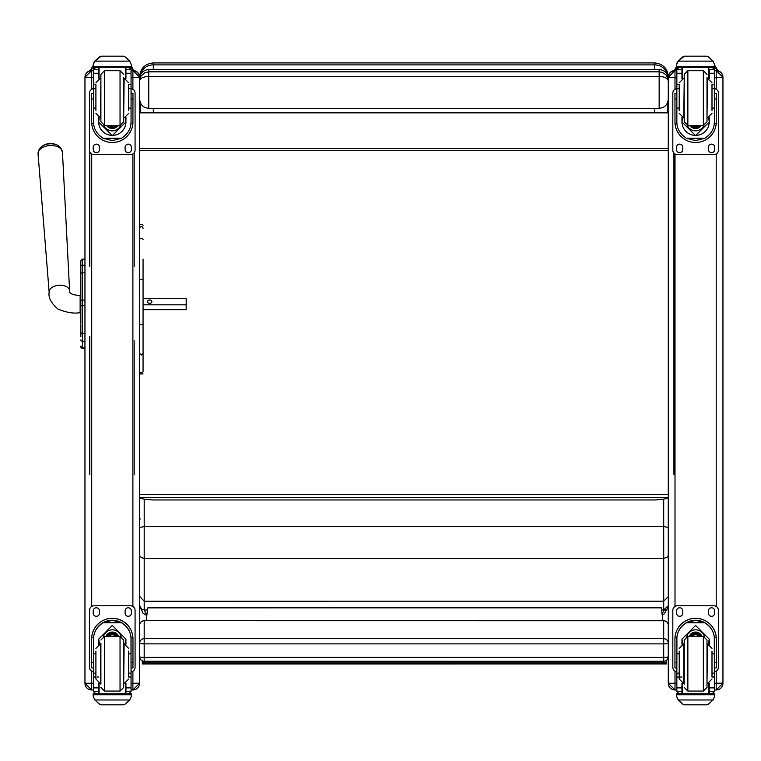 <?xml version="1.0" encoding="UTF-8"?>
<svg xmlns="http://www.w3.org/2000/svg" width="761" height="761" viewBox="0 0 761 761"><rect width="100%" height="100%" fill="white"/><g stroke="black" fill="none" stroke-linecap="round" stroke-linejoin="round"><path stroke-width="1.14" d="M668.263 596.624L663.716 601.2L663.716 609.98L668.263 605.689M668.263 555.397L666.864 557.461L663.716 558.308L663.716 601.2L144.2 601.228L144.2 558.336L663.716 558.308L663.706 526.507L668.263 527.468M661.604 609.98L663.716 609.98A1148.806 2.749 90 0 0 663.725 610.607L666.959 609.266L668.263 606.317M663.725 610.607L662.118 614.327M146.863 615.183L144.229 609.999L141.536 609.038L139.644 605.404L139.644 584.971M140.062 518.736L139.644 520.79M139.634 497.447L668.263 497.447C667.93 498.607 663.373 499.444 654.593 499.967L153.313 499.967C144.514 499.444 139.957 498.598 139.634 497.447L139.644 527.535L144.2 526.536L663.706 526.507L663.706 499.111M139.644 527.535L139.672 555.635L141.356 557.67L144.2 558.336L144.2 499.111M139.644 555.292L139.644 596.405L144.2 601.228L144.2 609.999L147.539 609.999M139.644 596.405L139.644 582.308M144.19 661.195L144.19 661.252A4.556 4.556 0 0 1 139.634 656.695A4.556 0.685 0 0 0 144.19 657.38L144.19 643.873A4.556 0.685 180 0 1 139.634 643.178A4.556 4.509 0 0 1 144.19 638.679L144.19 620.757A4.556 4.509 180 0 0 139.634 625.266A4.556 4.556 0 0 1 144.19 620.71L663.706 620.71A4.556 4.556 0 0 1 668.263 625.266A4.556 4.509 0 0 0 663.706 620.757L663.706 643.873A4.556 0.685 0 0 0 667.787 643.492A4.556 0.685 0 0 0 668.263 643.178A4.556 4.509 180 0 0 663.706 638.679L144.19 638.679L144.19 643.873L663.706 643.873L663.706 661.195M144.19 661.252L144.19 657.38L663.706 657.38A4.556 0.685 180 0 0 668.263 656.695A4.556 4.556 0 0 1 663.706 661.252L144.19 661.252M663.706 620.757L144.19 620.71M654.593 69.508L654.593 64.875L153.313 64.875L153.313 62.925L654.593 62.925L654.593 64.875A13.669 13.479 -0 0 1 668.263 78.345L668.263 83.387M654.593 108.338L654.593 112.276L667.483 112.856L667.483 102.849M667.483 112.856L140.424 112.856L153.313 112.276L153.313 108.338M140.424 102.849L140.424 112.856M654.593 112.276L153.313 112.276M153.313 62.925C145.009 63.734 140.452 68.29 139.634 76.595L139.634 78.354A13.669 13.479 180 0 1 153.313 64.875L153.313 69.508M139.634 494.698L668.263 494.698M668.263 103.173L667.483 103.173M140.424 103.173L139.634 103.173M668.263 148.433L139.634 148.433M668.263 150.678L139.634 150.678M139.634 80.875C140.186 78.193 143.23 76.709 148.747 76.442L148.747 71.829L144.923 72.666L141.032 76.071L139.634 80.875L141.032 76.071M139.634 78.687C140.186 73.123 143.23 70.06 148.747 69.508L659.15 69.508C664.676 70.06 667.711 73.123 668.263 78.687M139.634 99.101C140.186 104.704 143.23 107.786 148.747 108.338L148.747 76.442L659.15 76.442C664.676 76.709 667.711 78.193 668.263 80.875L666.798 75.948L665.571 74.454L662.327 72.39L659.15 71.829L659.15 108.338L148.747 108.338M659.15 108.338C664.676 107.786 667.711 104.704 668.263 99.101M662.869 620.71L661.357 607.839L147.815 607.858L146.15 620.71M666.389 660.377L666.389 663.953L142.364 663.982L142.364 660.871M666.389 662.821L142.364 662.85M80.847 275.292L80.847 323.377M80.847 300.205L80.847 282.864M80.847 305.77L84.956 305.646L84.956 333.375L82.492 333.375L82.492 300.091L80.847 300.11M80.847 276.214L80.847 284.129M80.847 336.514L80.847 336.01A1.826 1.826 -0 0 0 80.847 336.02L80.847 324.643M80.847 275.53L80.847 261.28M80.847 339.91A1.636 1.379 -0 0 0 82.492 341.289L84.956 341.289L84.956 333.375M82.492 266.245L82.492 272.799L84.956 272.819L84.956 300.091L82.492 300.091L82.492 272.819A1.636 1.398 180 0 0 80.847 274.217M82.492 272.819L82.492 259.149L84.956 259.149L84.956 265.237L82.492 265.237A1.636 1.398 180 0 0 80.847 266.635M84.956 347.91L82.492 347.91L82.492 348.405L84.956 348.405L82.492 348.405L80.847 346.103M57.95 145.465A11.082 6.716 176.2 0 0 41.636 146.54L39.144 149.28L38.05 153.836A12.233 7.41 -3.8 0 1 49.76 145.57A12.233 7.41 -3.8 0 1 62.459 152.219L60.775 147.853L57.95 145.465A14.811 14.811 0 0 0 41.636 146.54M143.058 304.828L186.179 304.828L186.179 298.493L143.058 298.493M151.867 301.66A2.14 1.703 180 0 1 147.586 301.66A2.14 1.703 180 0 1 151.867 301.66M143.058 309.67L186.179 309.67L186.179 304.828M139.634 681.485L139.634 683.226L132.89 683.235L132.89 689.97L131.054 689.97L132.89 689.97L139.634 683.226A6.744 6.744 0 0 1 132.89 689.97M131.054 77.698L132.89 77.698L132.89 70.535L131.054 70.535L132.89 70.535A6.744 6.744 0 0 1 139.634 77.28L139.634 77.517A6.744 6.744 0 0 0 132.89 70.773A6.744 6.744 0 0 1 139.634 77.517L139.634 683.14M91.701 689.97L84.956 683.226A6.744 6.744 180 0 0 91.701 689.97L93.536 689.97L91.701 689.97L91.701 683.235L84.956 683.226L84.956 671.963M84.956 631.326L84.956 546.322M84.956 77.327L84.956 77.28A6.744 6.744 0 0 1 91.701 70.535L93.536 70.535L91.701 70.535L84.956 77.28L84.956 683.14M84.956 77.612L91.701 77.698L91.701 70.773A6.744 6.744 0 0 0 84.956 77.517A6.744 6.744 0 0 1 91.701 70.773L91.701 70.535M716.206 689.97L714.36 689.97L716.206 689.97L722.95 683.14L716.206 683.235L716.206 689.97A6.744 6.744 180 0 0 722.95 683.226L722.95 681.485M722.95 77.612L716.206 77.698L716.206 70.535A6.744 6.744 0 0 1 722.95 77.28L722.95 77.517A6.744 6.744 0 0 0 716.206 70.773A6.744 6.744 0 0 1 722.95 77.517L722.95 683.14M675.007 689.97L668.263 683.226A6.744 6.744 0 0 0 675.007 689.97L676.852 689.97L675.007 689.97L675.007 683.235L668.263 683.226L668.263 681.485M675.007 89.246L675.007 70.773A6.744 6.744 180 0 0 668.263 77.517L668.263 683.14M676.852 70.773L675.007 70.535A6.744 6.744 180 0 0 668.263 77.28L668.263 77.517M95.905 653.737L93.536 653.737L93.536 639.173C93.574 632.362 96.761 626.883 103.096 622.755L112.295 620.31L121.494 622.755L103.096 622.755M121.494 622.755C127.829 626.883 131.016 632.362 131.054 639.173L131.054 653.737L128.685 653.737M125.946 644.234L125.946 639.173L112.295 625.456L98.645 639.173L98.645 644.234M132.966 667.93L131.139 667.93L132.966 667.93L132.966 638.936A20.671 20.671 180 0 0 112.295 618.274A20.671 20.671 180 0 0 91.624 638.936L91.624 667.93L93.441 667.93L91.624 667.93M95.905 673.171L93.536 673.171L93.603 637.433L91.681 637.433L91.624 639.012M91.681 637.433A20.671 20.671 -0 0 1 112.295 618.341A20.671 20.671 -0 0 1 132.909 637.433L130.987 637.433L131.054 673.171L128.685 673.171M132.966 639.012L132.909 637.433M131.054 673.171L131.054 691.492A2.273 2.273 -65.1 0 1 131.044 691.625L128.771 693.747L125.508 693.737L125.508 683.378M131.044 691.625L125.946 691.625L125.946 693.747L128.771 693.747M94.859 699.977L99.548 704.22L101.165 704.829L123.425 704.829L125.042 704.22L129.731 699.977L94.859 699.977L93.156 696.106L93.156 693.737L95.572 693.737L93.156 693.737M101.165 704.829L123.415 704.829M93.603 637.433A18.759 18.759 -0 0 1 112.295 620.253A18.759 18.759 -0 0 1 130.987 637.433M125.946 691.625L125.946 683.207M125.946 639.107L125.032 643.939M99.558 643.939L98.645 639.107M125.946 639.059A13.65 13.65 -0 0 1 125.004 643.939M99.586 643.939A13.65 13.65 -0 0 1 98.645 639.059M103.506 636.529A9.113 9.113 -0 0 1 121.085 636.529M125.946 693.737L99.082 693.747L99.082 683.378M129.018 693.737L131.434 693.737L131.434 696.106L129.731 699.977M93.536 673.171L93.536 691.492A2.273 2.273 65.1 0 0 93.536 691.625L95.781 693.747L98.645 693.747L95.819 693.747M98.645 693.737L98.645 683.207M93.536 671.83A4.556 4.556 -0 0 1 89.513 667.302L89.513 610.322A4.556 4.556 -0 0 1 94.069 605.766L130.521 605.766A4.556 4.556 -0 0 1 135.078 610.322L135.078 667.302A4.556 4.556 -0 0 1 131.054 671.83M89.513 610.351A4.556 4.556 -0 0 1 94.069 605.794L130.521 605.794A4.556 4.556 -0 0 1 135.078 610.351M125.108 613.195L125.108 610.912A3.13 3.13 -0 0 1 128.248 607.782A3.13 3.13 -0 0 1 131.377 610.912L131.377 613.195A3.13 3.13 -0 0 1 128.248 616.324A3.13 3.13 -0 0 1 125.108 613.195A3.13 3.13 -0 0 0 128.248 616.305A3.13 3.13 -0 0 0 131.377 613.166M93.213 613.195L93.213 610.912A3.13 3.13 -0 0 1 96.343 607.782A3.13 3.13 -0 0 1 99.482 610.912L99.482 613.195A3.13 3.13 -0 0 1 96.343 616.324A3.13 3.13 -0 0 1 93.213 613.195A3.13 3.13 -0 0 0 96.343 616.305A3.13 3.13 -0 0 0 99.482 613.166M115.672 636.377A4.3 4.3 180 0 0 108.918 636.377M116.119 636.377A4.661 4.661 180 0 0 108.471 636.377M116.5 636.377A4.985 4.975 180 0 0 108.091 636.377M116.918 636.377A5.337 5.337 180 0 0 107.662 636.377M100.899 643.216L100.899 684.234M123.691 643.216L123.691 684.234M120.038 691.064L120.038 636.386L123.691 640.03L123.691 687.421L120.038 691.064L104.542 691.064L100.899 687.421M128.685 676.539L128.685 651.074M95.905 651.074L95.905 679.031L100.462 683.587L100.462 643.854L95.905 648.41M131.054 658.255L131.054 669.195M93.536 669.195L93.536 658.255M128.685 108.062L131.054 108.062L131.054 121.988C131.016 128.704 127.829 134.126 121.494 138.264L112.295 140.633L103.096 138.264L121.494 138.264M103.096 138.264C96.761 134.126 93.574 128.704 93.536 121.988L93.536 108.062L95.905 108.062M98.645 117.536L98.645 121.988L112.295 135.572L125.946 121.988L125.946 117.536M130.997 123.396L132.909 123.396L132.966 93.365L131.139 93.365L132.966 93.365M132.909 123.396A20.671 20.671 0 0 1 112.295 142.488A20.671 20.671 0 0 1 91.681 123.396L93.593 123.396M91.624 93.365L93.441 93.365L91.624 93.365L91.681 123.396M95.905 88.695L93.536 88.695L93.536 69.508L93.774 68.5L95.819 67.263L98.645 67.263M125.946 78.564L125.946 69.517L131.044 69.517L128.771 67.263L130.816 68.5L131.054 69.508L131.054 108.062M125.946 69.517L125.946 67.263M93.536 69.651A2.273 2.273 73 0 1 93.536 69.517L95.819 67.339M93.536 69.517L98.645 69.517L98.645 67.339M93.85 62.469L93.156 64.989L94.859 61.023L99.548 56.78L101.165 56.171L94.859 61.127L129.731 61.127L131.434 64.989L131.434 67.263L93.156 67.263L93.156 66.34L131.434 66.34M131.434 64.989L129.731 61.023L125.042 56.78L123.415 56.19L125.042 56.78M129.731 61.127L125.042 56.847M101.165 56.171L123.415 56.171M98.645 69.517L98.645 78.564M98.645 121.846L99.263 117.765M125.327 117.765L125.946 121.846M125.946 121.798A13.65 13.65 0 0 1 112.295 135.41A13.65 13.65 0 0 1 98.645 121.798M120.676 125.337A9.113 9.113 0 0 1 103.915 125.337A9.113 9.113 0 0 0 120.638 125.346M99.082 67.263L99.082 78.402M125.508 67.263L125.508 78.402M93.156 64.989L93.156 66.34M128.685 88.695L131.054 88.695M93.536 88.695L93.536 108.062M93.85 62.564L94.859 61.127M131.054 88.637A4.556 4.556 0 0 1 135.078 93.156L135.078 150.098A4.556 4.556 0 0 1 130.521 154.673L94.069 154.673A4.556 4.556 0 0 1 89.513 150.117L89.513 93.156A4.556 4.556 0 0 1 93.536 88.637M99.482 147.273L99.482 149.546A3.13 3.13 0 0 1 96.343 152.685A3.13 3.13 0 0 1 93.213 149.546L93.213 147.273A3.13 3.13 0 0 1 96.343 144.133A3.13 3.13 0 0 1 99.482 147.273M131.377 147.273L131.377 149.546A3.13 3.13 0 0 1 128.248 152.685A3.13 3.13 0 0 1 125.108 149.546L125.108 147.273A3.13 3.13 0 0 1 128.248 144.133A3.13 3.13 0 0 1 131.377 147.273M93.232 93.365A3.13 3.13 0 0 1 93.536 92.338M131.054 92.338A3.13 3.13 0 0 1 131.358 93.365M89.513 93.156L89.513 93.137A4.556 4.556 0 0 1 93.536 88.609M131.054 88.609A4.556 4.556 0 0 1 135.078 93.137L135.078 93.156M99.482 149.527A3.13 3.13 0 0 1 96.343 152.657A3.13 3.13 0 0 1 93.213 149.527M131.377 149.527A3.13 3.13 0 0 1 128.248 152.657A3.13 3.13 0 0 1 125.108 149.527M109.965 125.394A4.3 4.3 180 0 0 114.626 125.394M109.85 125.394A4.3 4.3 180 0 0 114.74 125.394M109.261 125.394A4.661 4.661 180 0 0 115.33 125.394M108.785 125.394A4.985 4.975 180 0 0 115.805 125.394M108.3 125.394A5.337 5.337 180 0 0 116.29 125.394M123.691 121.75L123.691 77.546L123.691 121.75L120.038 125.394L120.038 70.706L123.691 74.359M100.899 118.564L100.899 77.546M104.542 70.706L104.542 125.394L100.899 121.75L100.899 74.359L104.542 70.706L120.038 70.706M95.905 85.013L95.905 110.459M128.685 110.459L128.685 85.013M93.536 92.585L93.536 103.525M131.054 92.585L131.054 103.525M679.221 653.737L676.852 653.737L676.852 639.173C676.881 632.362 680.077 626.883 686.412 622.755L695.611 620.31L704.8 622.755L686.412 622.755M704.8 622.755C711.145 626.883 714.332 632.362 714.36 639.173L714.36 653.737L711.992 653.737M709.262 644.234L709.262 639.173L695.611 625.456L681.951 639.173L681.951 644.234M716.282 667.93L714.455 667.93L716.282 667.93L716.282 638.936A20.671 20.671 180 0 0 695.611 618.274A20.671 20.671 180 0 0 674.94 638.936L674.94 667.93L676.757 667.93L674.94 667.93M679.221 673.171L676.852 673.171L676.919 637.433L674.997 637.433L674.94 639.012M674.997 637.433A20.671 20.671 -0 0 1 695.611 618.341A20.671 20.671 -0 0 1 716.215 637.433L714.294 637.433L714.36 673.171L711.992 673.171M716.282 639.012L716.215 637.433M714.36 673.171L714.36 691.492A2.273 2.273 -65.1 0 1 714.36 691.625L712.087 693.747L708.824 693.737L708.824 683.378M714.36 691.625L709.262 691.625L709.262 693.747L712.115 693.747M678.175 699.977L682.864 704.22L684.481 704.829L706.731 704.829L708.348 704.22L713.038 699.977L678.175 699.977L676.472 696.106L676.472 693.737L678.888 693.737L676.472 693.737M684.481 704.829L706.731 704.829M676.919 637.433A18.759 18.759 -0 0 1 695.611 620.253A18.759 18.759 -0 0 1 714.294 637.433M709.262 691.625L709.262 683.207M709.262 639.107L708.339 643.939M682.874 643.939L681.951 639.107M709.262 639.059A13.65 13.65 -0 0 1 708.31 643.939M682.902 643.939A13.65 13.65 -0 0 1 681.951 639.059M686.822 636.529A9.113 9.113 -0 0 1 704.401 636.529M709.262 693.737L682.389 693.747L682.389 683.378M714.75 693.737L712.325 693.737L714.75 693.737L714.75 696.106L713.038 699.977M676.852 673.171L676.852 691.492A2.273 2.273 65.1 0 0 676.852 691.625L679.097 693.747L681.951 693.747L679.126 693.747M681.951 693.737L681.951 683.207M676.852 671.83A4.556 4.556 -0 0 1 672.819 667.302L672.819 610.322A4.556 4.556 -0 0 1 677.376 605.766L713.837 605.766A4.556 4.556 -0 0 1 718.394 610.322L718.394 667.302A4.556 4.556 -0 0 1 714.36 671.83M672.819 610.351A4.556 4.556 -0 0 1 677.376 605.794L713.837 605.794A4.556 4.556 -0 0 1 718.394 610.351M708.424 613.195L708.424 610.912A3.13 3.13 -0 0 1 711.554 607.782A3.13 3.13 -0 0 1 714.693 610.912L714.693 613.195A3.13 3.13 -0 0 1 711.554 616.324A3.13 3.13 -0 0 1 708.424 613.195A3.13 3.13 -0 0 0 711.554 616.305A3.13 3.13 -0 0 0 714.693 613.166M676.519 613.195L676.519 610.912A3.13 3.13 -0 0 1 679.659 607.782A3.13 3.13 -0 0 1 682.788 610.912L682.788 613.195A3.13 3.13 -0 0 1 679.659 616.324A3.13 3.13 -0 0 1 676.519 613.195A3.13 3.13 -0 0 0 679.659 616.305A3.13 3.13 -0 0 0 682.788 613.166M698.988 636.377A4.3 4.3 180 0 0 692.225 636.377M699.426 636.377A4.661 4.661 180 0 0 691.787 636.377M699.816 636.377A4.985 4.975 180 0 0 691.397 636.377M700.234 636.377A5.337 5.337 180 0 0 690.978 636.377M684.215 640.03L684.215 684.234L684.215 640.03L687.858 636.377L687.858 691.064L684.215 687.421M706.998 643.216L706.998 684.234M703.354 691.064L703.354 636.386L706.998 640.03L706.998 687.421L703.354 691.064L687.858 691.064M711.992 676.539L711.992 651.074M679.221 651.074L679.221 679.031L683.778 683.587L683.778 643.854L679.221 648.41M714.36 658.255L714.36 669.195M676.852 669.195L676.852 658.255M711.992 108.062L714.36 108.062L714.36 121.988C714.332 128.704 711.145 134.126 704.8 138.264L695.611 140.633L686.412 138.264L704.8 138.264M686.412 138.264C680.077 134.126 676.881 128.704 676.852 121.988L676.852 108.062L679.221 108.062M681.951 117.536L681.951 121.988L695.611 135.572L709.262 121.988L709.262 117.536M714.313 123.396L716.215 123.396L716.282 93.365L714.455 93.365L716.282 93.365M716.215 123.396A20.671 20.671 0 0 1 695.611 142.488A20.671 20.671 0 0 1 674.997 123.396L676.9 123.396M674.94 93.365L676.757 93.365L674.94 93.365L674.997 123.396M679.221 88.695L676.852 88.695L676.852 69.508L677.09 68.5L679.126 67.263L681.951 67.263M709.262 78.564L709.262 69.517L714.36 69.517L712.087 67.263L714.122 68.5L714.36 69.508L714.36 108.062M709.262 69.517L709.262 70.535M676.852 69.651A2.273 2.273 73 0 1 676.852 69.517L679.126 67.339M676.852 69.517L681.951 69.517L681.951 67.339M677.166 62.469L676.472 64.989L678.175 61.023L682.864 56.78L684.481 56.171L678.175 61.127L713.038 61.127L714.75 64.989L714.75 67.263L676.472 67.263L676.472 66.34L714.75 66.34M714.75 64.989L713.038 61.023L708.348 56.78L706.731 56.19L708.348 56.78M713.038 61.127L708.348 56.847M684.481 56.171L706.731 56.171M681.951 69.517L681.951 78.564M681.951 121.846L682.579 117.765M708.634 117.765L709.262 121.846M709.262 121.798A13.65 13.65 0 0 1 695.611 135.41A13.65 13.65 0 0 1 681.951 121.798M687.259 125.346A9.113 9.113 0 0 0 703.954 125.346A9.113 9.113 0 0 1 687.231 125.337M682.389 67.263L682.389 78.402M708.824 67.263L708.824 78.402M676.472 64.989L676.472 66.34M711.992 88.695L714.36 88.695M676.852 88.695L676.852 108.062M677.166 62.564L678.175 61.127M714.36 88.637A4.556 4.556 0 0 1 718.394 93.156L718.394 150.098A4.556 4.556 0 0 1 713.837 154.673L677.376 154.673A4.556 4.556 0 0 1 672.819 150.117L672.819 93.156A4.556 4.556 0 0 1 676.852 88.637M682.788 147.273L682.788 149.546A3.13 3.13 0 0 1 679.659 152.685A3.13 3.13 0 0 1 676.519 149.546L676.519 147.273A3.13 3.13 0 0 1 679.659 144.133A3.13 3.13 0 0 1 682.788 147.273M714.693 147.273L714.693 149.546A3.13 3.13 0 0 1 711.554 152.685A3.13 3.13 0 0 1 708.424 149.546L708.424 147.273A3.13 3.13 0 0 1 711.554 144.133A3.13 3.13 0 0 1 714.693 147.273M676.548 93.365A3.13 3.13 0 0 1 676.852 92.338M714.36 92.338A3.13 3.13 0 0 1 714.665 93.365M672.819 93.156L672.819 93.137A4.556 4.556 0 0 1 676.852 88.609M714.36 88.609A4.556 4.556 0 0 1 718.394 93.137L718.394 93.156M682.788 149.527A3.13 3.13 0 0 1 679.659 152.657A3.13 3.13 0 0 1 676.519 149.527M714.693 149.527A3.13 3.13 0 0 1 711.554 152.657A3.13 3.13 0 0 1 708.424 149.527M693.271 125.394A4.3 4.3 180 0 0 697.942 125.394M693.166 125.394A4.3 4.3 180 0 0 698.046 125.394M692.567 125.394A4.661 4.661 180 0 0 698.646 125.394M692.101 125.394A4.985 4.975 180 0 0 699.112 125.394M691.616 125.394A5.337 5.337 180 0 0 699.606 125.394M706.998 121.75L706.998 77.546L706.998 121.75L703.354 125.394L703.354 70.706L706.998 74.359M684.215 118.564L684.215 77.546M687.858 70.706L687.858 125.394L684.215 121.75L684.215 74.359L687.858 70.706L703.354 70.706M679.221 85.013L679.221 110.459M711.992 110.459L711.992 85.013M676.852 92.585L676.852 103.525M714.36 92.585L714.36 103.525M139.634 324.081L141.346 324.652L143.058 324.081L143.058 353.418L141.346 354.987L139.634 353.418M143.058 259.101L143.058 324.081M143.058 353.418L143.058 371.292A1.712 1.636 180 0 1 141.346 372.928A1.712 1.636 180 0 1 139.634 371.292A1.712 1.551 180 0 0 141.346 372.852A1.712 1.551 180 0 0 143.058 371.292L143.058 309.879M143.058 279.886L143.058 298.379M134.202 152.809L134.202 266.388M134.202 340.842L134.202 474.769M89.769 474.769L89.769 336.514M89.769 266.388L89.769 151.639M90.416 70.659L93.156 67.025M131.12 67.263L133.517 70.564M673.923 474.769L673.923 153.085M674.607 70.545L677.005 67.263M714.75 66.854L717.728 70.706M148.747 69.508L659.15 69.508L659.15 71.829L148.747 71.829L148.747 69.508L146.359 69.831M80.847 270.983L80.847 271.563M80.847 331.996A1.636 1.379 0 0 0 82.492 333.375L82.492 347.91A1.636 1.636 -0 0 1 80.847 346.265M80.847 346.759A1.636 1.636 -0 0 0 82.492 348.405M82.492 259.149L80.847 260.795M69.612 290.816A10.254 6.212 176.2 0 0 58.968 285.242A10.254 6.212 176.2 0 0 49.151 292.167C48.171 297.561 51.149 303.211 58.064 309.128C66.74 312.628 74.093 313.798 80.133 312.657L80.133 295.572C72.447 294.964 68.937 293.385 69.612 290.816L62.459 152.219M132.89 89.246L132.89 77.698L139.634 77.612M132.89 154.007L132.89 606.431M132.89 671.192L132.89 683.235L131.054 683.235M93.536 683.235L91.701 683.235L91.701 671.192M91.701 606.431L91.701 154.007M91.701 89.246L91.701 77.698L93.536 77.698M132.89 70.773L131.054 70.773M93.536 70.773L91.701 70.773M714.36 77.698L716.206 77.698L716.206 89.246M716.206 154.007L716.206 606.431M716.206 671.192L716.206 683.235L714.36 683.235M716.206 70.535L714.36 70.535L716.206 70.535L722.95 77.28M676.852 683.235L675.007 683.235L675.007 671.192M675.007 606.431L675.007 154.007M676.852 77.698L668.263 77.612M675.007 70.535A6.744 6.744 180 0 0 668.263 77.28L675.007 70.535M716.206 70.773L714.36 70.773M93.441 662.346L91.624 662.346M132.966 662.346L131.139 662.346M131.434 693.737L129.009 693.737M131.434 693.813L93.156 693.813M98.645 677.033L97.113 677.033M95.905 677.033L93.536 677.033M131.054 677.033L128.685 677.033M131.054 687.877L125.946 687.877M98.645 687.877L93.536 687.877M98.645 691.625L93.536 691.625M131.434 694.764L93.156 694.764M117.004 636.377A5.337 5.337 180 0 0 107.586 636.377M117.308 636.377A5.612 5.612 180 0 0 107.272 636.377M118.364 636.377A6.573 6.573 180 0 0 106.226 636.377M118.659 636.377A6.849 6.839 180 0 0 105.922 636.377M120.038 636.377L104.542 636.377L104.542 691.064M123.691 683.587L124.129 643.854L128.685 648.41M125.946 67.339L128.771 67.339M131.139 98.978L132.966 98.978M91.624 98.978L93.441 98.978M93.156 67.263L131.434 67.263M128.685 84.404L131.054 84.404M93.536 84.404L95.905 84.404M93.536 73.265L98.645 73.265M125.946 73.265L131.054 73.265M108.062 125.394A5.612 5.612 180 0 0 116.519 125.394M106.854 125.394A6.573 6.573 180 0 0 117.736 125.394M106.53 125.394A6.849 6.839 180 0 0 118.06 125.394L117.137 126.545L111.515 128.504L106.53 125.394M100.899 78.183L100.462 117.917L95.905 113.36M123.691 117.917L124.129 78.183L128.685 82.74M676.757 662.346L674.94 662.346M716.282 662.346L714.455 662.346M714.75 693.813L676.472 693.813M681.951 677.033L680.42 677.033M679.221 677.033L676.852 677.033M714.36 677.033L711.992 677.033M714.36 687.877L709.262 687.877M681.951 687.877L676.852 687.877M681.951 691.625L676.852 691.625M714.75 694.764L676.472 694.764M700.32 636.377A5.337 5.337 180 0 0 690.902 636.377M700.624 636.377A5.612 5.612 180 0 0 690.588 636.377M701.68 636.377A6.573 6.573 180 0 0 689.533 636.377M701.975 636.377A6.849 6.839 180 0 0 689.238 636.377M687.858 636.377L703.354 636.377M706.998 683.587L707.435 643.854L711.992 648.41M709.262 67.339L712.087 67.339M714.455 98.978L716.282 98.978M674.94 98.978L676.757 98.978M676.472 67.263L714.75 67.263M711.992 84.404L714.36 84.404M676.852 84.404L679.221 84.404M676.852 73.265L681.951 73.265M709.262 73.265L714.36 73.265M691.378 125.394A5.612 5.612 180 0 0 699.835 125.394M690.17 125.394A6.573 6.573 180 0 0 701.043 125.394M689.847 125.394A6.849 6.839 180 0 0 701.366 125.394L700.443 126.545L694.831 128.504L689.847 125.394M684.215 78.183L683.778 117.917L679.221 113.36M706.998 117.917L707.435 78.183L711.992 82.74M143.058 228.319A1.712 1.636 180 0 0 141.346 226.692A1.712 1.636 180 0 0 139.634 228.319M143.058 239.763A1.712 1.389 180 0 0 139.634 239.763M143.058 279.753L139.634 279.753M98.882 70.535L98.882 67.263M662.213 615.173L664.248 613.88L668.187 606.926M139.786 606.536L143.011 613.185L146.816 615.611M654.593 62.925C662.898 63.734 667.454 68.29 668.263 76.595M666.798 75.957L668.263 80.875M659.15 69.508L661.452 69.812M49.151 292.167L38.05 153.836M80.847 295.601L80.133 295.572M80.847 312.628L80.133 312.657M132.89 70.535L139.634 77.28M104.542 636.377L100.899 640.03M124.129 683.587L128.685 679.031M104.542 125.394L120.038 125.394M100.462 78.183L95.905 82.74M124.129 117.917L128.685 113.36M707.435 683.587L711.992 679.031M687.858 125.394L703.354 125.394M683.778 78.183L679.221 82.74M707.435 117.917L711.992 113.36M139.634 373.965L143.058 373.965M143.058 225.304C142.069 223.924 140.928 223.924 139.634 225.304M93.156 65.598L90.188 70.706M133.755 70.592L131.434 66.226M676.472 66.492L674.379 70.564M717.946 70.763L714.75 65.389"/></g></svg>
